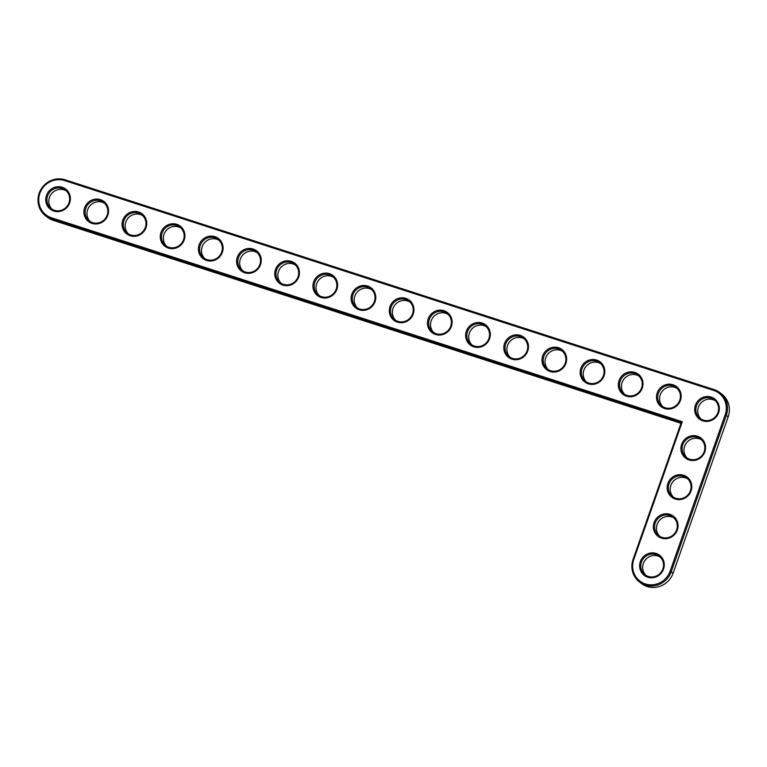 <?xml version="1.0" encoding="UTF-8"?>
<svg xmlns="http://www.w3.org/2000/svg" width="767" height="767" viewBox="0 0 767 767"><rect width="100%" height="100%" fill="white"/><g stroke="black" fill="none" stroke-linecap="round" stroke-linejoin="round"><path stroke-width="1.15" d="M682.285 421.716L51.514 217.79A19.817 19.002 128 0 1 39.894 193.313A19.817 19.002 128 0 1 64.62 180.581L713.559 390.374A19.817 19.002 128 0 1 725.179 414.851L670.118 571.204A19.817 19.002 128 0 1 645.392 583.936A19.817 19.002 128 0 1 633.772 559.459L682.285 421.716L681.259 422.531L51.408 218.902A20.814 19.961 128 0 1 45.483 215.767A20.814 19.961 128 0 1 40.622 190.005A20.814 19.961 128 0 1 65.166 179.814L714.115 389.607A20.814 19.961 128 0 1 720.031 392.742A20.814 19.961 128 0 1 726.311 415.321L671.25 571.674A20.814 19.961 128 0 1 639.362 581.913A20.814 19.961 128 0 1 633.082 559.335L681.259 422.531M702.821 420.862A12.655 12.138 128 0 1 699.053 399.789A12.655 12.138 128 0 1 719.149 406.289A12.655 12.138 128 0 1 702.821 420.862M664.653 408.523A12.655 12.138 128 0 1 660.876 387.45A12.655 12.138 128 0 1 680.971 393.95A12.655 12.138 128 0 1 664.653 408.523M626.476 396.184A12.655 12.138 128 0 1 622.699 375.111A12.655 12.138 128 0 1 642.804 381.602A12.655 12.138 128 0 1 626.476 396.184M588.299 383.845A12.655 12.138 128 0 1 584.531 362.772A12.655 12.138 128 0 1 604.626 369.263A12.655 12.138 128 0 1 588.299 383.845M550.131 371.496A12.655 12.138 128 0 1 546.353 350.423A12.655 12.138 128 0 1 566.458 356.923A12.655 12.138 128 0 1 550.131 371.496M689.054 459.951A12.655 12.138 128 0 1 685.286 438.877A12.655 12.138 128 0 1 705.381 445.378A12.655 12.138 128 0 1 689.054 459.951M511.953 359.157A12.655 12.138 128 0 1 508.185 338.084A12.655 12.138 128 0 1 528.281 344.584A12.655 12.138 128 0 1 511.953 359.157M473.785 346.818A12.655 12.138 128 0 1 470.008 325.745A12.655 12.138 128 0 1 490.113 332.245A12.655 12.138 128 0 1 473.785 346.818M435.608 334.479A12.655 12.138 128 0 1 431.84 313.406A12.655 12.138 128 0 1 451.936 319.906A12.655 12.138 128 0 1 435.608 334.479M397.44 322.14A12.655 12.138 128 0 1 393.663 301.067A12.655 12.138 128 0 1 413.768 307.557A12.655 12.138 128 0 1 397.44 322.14M675.296 499.039A12.655 12.138 128 0 1 671.518 477.966A12.655 12.138 128 0 1 691.613 484.466A12.655 12.138 128 0 1 675.296 499.039M661.528 538.127A12.655 12.138 128 0 1 657.75 517.054A12.655 12.138 128 0 1 677.855 523.554A12.655 12.138 128 0 1 661.528 538.127M647.76 577.215A12.655 12.138 128 0 1 643.992 556.142A12.655 12.138 128 0 1 664.088 562.642A12.655 12.138 128 0 1 647.76 577.215M359.263 309.801A12.655 12.138 128 0 1 355.495 288.728A12.655 12.138 128 0 1 375.59 295.218A12.655 12.138 128 0 1 359.263 309.801M321.095 297.452A12.655 12.138 128 0 1 317.317 276.379A12.655 12.138 128 0 1 337.422 282.879A12.655 12.138 128 0 1 321.095 297.452M282.918 285.113A12.655 12.138 128 0 1 279.15 264.04A12.655 12.138 128 0 1 299.245 270.54A12.655 12.138 128 0 1 282.918 285.113M244.75 272.774A12.655 12.138 128 0 1 240.972 251.701A12.655 12.138 128 0 1 261.068 258.201A12.655 12.138 128 0 1 244.75 272.774M206.572 260.435A12.655 12.138 128 0 1 202.795 239.362A12.655 12.138 128 0 1 222.9 245.862A12.655 12.138 128 0 1 206.572 260.435M168.395 248.096A12.655 12.138 128 0 1 164.627 227.022A12.655 12.138 128 0 1 184.722 233.513A12.655 12.138 128 0 1 168.395 248.096M130.227 235.757A12.655 12.138 128 0 1 126.45 214.683A12.655 12.138 128 0 1 146.555 221.174A12.655 12.138 128 0 1 130.227 235.757M92.05 223.408A12.655 12.138 128 0 1 88.282 202.335A12.655 12.138 128 0 1 108.377 208.835A12.655 12.138 128 0 1 92.05 223.408M53.882 211.069A12.655 12.138 128 0 1 50.104 189.995A12.655 12.138 128 0 1 70.209 196.496A12.655 12.138 128 0 1 53.882 211.069M703.377 420.095A11.658 11.179 128 0 1 700.06 418.341A11.658 11.179 128 0 1 698.411 402.272A11.658 11.179 128 0 1 714.403 399.962A11.658 11.179 128 0 1 717.116 414.391A11.658 11.179 128 0 1 703.377 420.095M665.2 407.756A11.658 11.179 128 0 1 661.883 406.002A11.658 11.179 128 0 1 660.243 389.933A11.658 11.179 128 0 1 676.226 387.623A11.658 11.179 128 0 1 678.948 402.052A11.658 11.179 128 0 1 665.2 407.756M627.032 395.417A11.658 11.179 128 0 1 623.715 393.663A11.658 11.179 128 0 1 622.066 377.594A11.658 11.179 128 0 1 638.058 375.284A11.658 11.179 128 0 1 640.771 389.713A11.658 11.179 128 0 1 627.032 395.417M588.855 383.078A11.658 11.179 128 0 1 585.537 381.324A11.658 11.179 128 0 1 583.898 365.255A11.658 11.179 128 0 1 599.88 362.944A11.658 11.179 128 0 1 602.603 377.374A11.658 11.179 128 0 1 588.855 383.078M550.687 370.739A11.658 11.179 128 0 1 547.37 368.975A11.658 11.179 128 0 1 545.721 352.916A11.658 11.179 128 0 1 561.703 350.605A11.658 11.179 128 0 1 564.426 365.034A11.658 11.179 128 0 1 550.687 370.739M689.61 459.184A11.658 11.179 128 0 1 686.292 457.429A11.658 11.179 128 0 1 684.653 441.361A11.658 11.179 128 0 1 700.635 439.05A11.658 11.179 128 0 1 703.358 453.479A11.658 11.179 128 0 1 689.61 459.184M512.509 358.39A11.658 11.179 128 0 1 509.192 356.636A11.658 11.179 128 0 1 507.553 340.567A11.658 11.179 128 0 1 523.535 338.266A11.658 11.179 128 0 1 526.258 352.695A11.658 11.179 128 0 1 512.509 358.39M474.332 346.051A11.658 11.179 128 0 1 471.024 344.297A11.658 11.179 128 0 1 469.375 328.228A11.658 11.179 128 0 1 485.358 325.917A11.658 11.179 128 0 1 488.08 340.347A11.658 11.179 128 0 1 474.332 346.051M436.164 333.712A11.658 11.179 128 0 1 432.847 331.958A11.658 11.179 128 0 1 431.207 315.889A11.658 11.179 128 0 1 447.19 313.578A11.658 11.179 128 0 1 449.913 328.008A11.658 11.179 128 0 1 436.164 333.712M397.987 321.373A11.658 11.179 128 0 1 394.669 319.618A11.658 11.179 128 0 1 393.03 303.55A11.658 11.179 128 0 1 409.012 301.239A11.658 11.179 128 0 1 411.735 315.668A11.658 11.179 128 0 1 397.987 321.373M675.842 498.272A11.658 11.179 128 0 1 672.525 496.517A11.658 11.179 128 0 1 670.885 480.449A11.658 11.179 128 0 1 686.868 478.138A11.658 11.179 128 0 1 689.591 492.567A11.658 11.179 128 0 1 675.842 498.272M662.074 537.36A11.658 11.179 128 0 1 658.767 535.606A11.658 11.179 128 0 1 657.118 519.537A11.658 11.179 128 0 1 673.1 517.236A11.658 11.179 128 0 1 675.823 531.665A11.658 11.179 128 0 1 662.074 537.36M648.316 576.448A11.658 11.179 128 0 1 644.999 574.694A11.658 11.179 128 0 1 643.35 558.625A11.658 11.179 128 0 1 659.342 556.324A11.658 11.179 128 0 1 662.055 570.753A11.658 11.179 128 0 1 648.316 576.448M359.819 309.034A11.658 11.179 128 0 1 356.502 307.279A11.658 11.179 128 0 1 354.862 291.211A11.658 11.179 128 0 1 370.844 288.9A11.658 11.179 128 0 1 373.567 303.329A11.658 11.179 128 0 1 359.819 309.034M321.641 296.695A11.658 11.179 128 0 1 318.324 294.931A11.658 11.179 128 0 1 316.685 278.872A11.658 11.179 128 0 1 332.667 276.561A11.658 11.179 128 0 1 335.39 290.99A11.658 11.179 128 0 1 321.641 296.695M283.474 284.346A11.658 11.179 128 0 1 280.156 282.592A11.658 11.179 128 0 1 278.507 266.523A11.658 11.179 128 0 1 294.499 264.222A11.658 11.179 128 0 1 297.212 278.651A11.658 11.179 128 0 1 283.474 284.346M245.296 272.007A11.658 11.179 128 0 1 241.979 270.252A11.658 11.179 128 0 1 240.339 254.184A11.658 11.179 128 0 1 256.322 251.873A11.658 11.179 128 0 1 259.045 266.302A11.658 11.179 128 0 1 245.296 272.007M207.128 259.668A11.658 11.179 128 0 1 203.811 257.913A11.658 11.179 128 0 1 202.162 241.845A11.658 11.179 128 0 1 218.154 239.534A11.658 11.179 128 0 1 220.867 253.963A11.658 11.179 128 0 1 207.128 259.668M168.951 247.329A11.658 11.179 128 0 1 165.634 245.574A11.658 11.179 128 0 1 163.994 229.506A11.658 11.179 128 0 1 179.977 227.195A11.658 11.179 128 0 1 182.699 241.624A11.658 11.179 128 0 1 168.951 247.329M130.783 234.99A11.658 11.179 128 0 1 127.466 233.235A11.658 11.179 128 0 1 125.817 217.166A11.658 11.179 128 0 1 141.799 214.856A11.658 11.179 128 0 1 144.522 229.285A11.658 11.179 128 0 1 130.783 234.99M92.606 222.651A11.658 11.179 128 0 1 89.288 220.886A11.658 11.179 128 0 1 87.649 204.827A11.658 11.179 128 0 1 103.631 202.517A11.658 11.179 128 0 1 106.354 216.946A11.658 11.179 128 0 1 92.606 222.651M54.428 210.302A11.658 11.179 128 0 1 51.121 208.547A11.658 11.179 128 0 1 49.471 192.479A11.658 11.179 128 0 1 65.454 190.178A11.658 11.179 128 0 1 68.177 204.607A11.658 11.179 128 0 1 54.428 210.302M680.991 423.298L53.278 220.369A20.814 19.961 128 0 1 47.353 217.224L45.483 215.767M720.031 392.742L721.9 394.209A20.814 19.961 128 0 1 728.19 416.788L673.129 573.141A20.814 19.961 128 0 1 641.231 583.371L639.362 581.913M715.295 400.748A11.658 11.179 -52 0 0 700.29 403.739A11.658 11.179 -52 0 0 701.038 419.022M677.117 388.409A11.658 11.179 -52 0 0 662.113 391.391A11.658 11.179 -52 0 0 662.861 406.683M638.949 376.07A11.658 11.179 -52 0 0 623.945 379.051A11.658 11.179 -52 0 0 624.693 394.334M600.772 363.721A11.658 11.179 -52 0 0 585.767 366.712A11.658 11.179 -52 0 0 586.515 381.995M562.604 351.382A11.658 11.179 -52 0 0 547.59 354.373A11.658 11.179 -52 0 0 548.338 369.656M701.527 439.836A11.658 11.179 -52 0 0 686.523 442.827A11.658 11.179 -52 0 0 687.27 458.11M524.427 339.043A11.658 11.179 -52 0 0 509.422 342.034A11.658 11.179 -52 0 0 510.17 357.317M486.259 326.704A11.658 11.179 -52 0 0 471.245 329.695A11.658 11.179 -52 0 0 471.993 344.977M448.081 314.365A11.658 11.179 -52 0 0 433.077 317.346A11.658 11.179 -52 0 0 433.825 332.638M409.914 302.025A11.658 11.179 -52 0 0 394.9 305.007A11.658 11.179 -52 0 0 395.647 320.29M687.759 478.924A11.658 11.179 -52 0 0 672.755 481.916A11.658 11.179 -52 0 0 673.503 497.198M674.001 518.013A11.658 11.179 -52 0 0 658.987 521.004A11.658 11.179 -52 0 0 659.735 536.286M660.234 557.101A11.658 11.179 -52 0 0 645.229 560.092A11.658 11.179 -52 0 0 645.977 575.375M371.736 289.677A11.658 11.179 -52 0 0 356.732 292.668A11.658 11.179 -52 0 0 357.48 307.95M333.568 277.338A11.658 11.179 -52 0 0 318.554 280.329A11.658 11.179 -52 0 0 319.302 295.611M295.391 264.998A11.658 11.179 -52 0 0 280.386 267.99A11.658 11.179 -52 0 0 281.134 283.272M257.213 252.659A11.658 11.179 -52 0 0 242.209 255.651A11.658 11.179 -52 0 0 242.957 270.933M219.046 240.32A11.658 11.179 -52 0 0 204.041 243.302A11.658 11.179 -52 0 0 204.789 258.594M180.868 227.981A11.658 11.179 -52 0 0 165.864 230.963A11.658 11.179 -52 0 0 166.612 246.245M142.7 215.642A11.658 11.179 -52 0 0 127.686 218.624A11.658 11.179 -52 0 0 128.444 233.906M104.523 203.293A11.658 11.179 -52 0 0 89.518 206.285A11.658 11.179 -52 0 0 90.266 221.567M66.355 190.954A11.658 11.179 -52 0 0 51.341 193.946A11.658 11.179 -52 0 0 52.089 209.228M53.278 220.369L51.408 218.902L51.514 217.79M633.082 559.335L633.772 559.459M65.166 179.814L64.62 180.581M673.129 573.141L670.118 571.204M714.115 389.607L713.559 390.374M728.19 416.788L725.179 414.851"/></g></svg>
